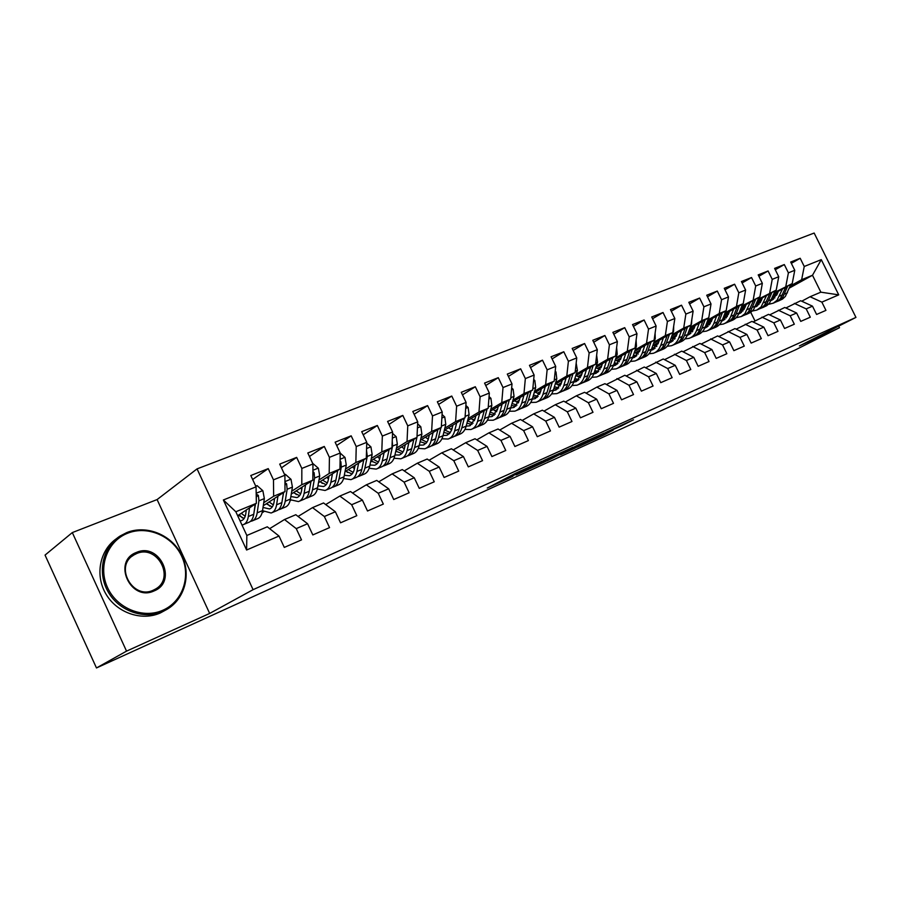 <?xml version="1.0" encoding="UTF-8"?>
<svg xmlns="http://www.w3.org/2000/svg" width="901" height="901" viewBox="0 0 901 901"><rect width="100%" height="100%" fill="white"/><g stroke="black" fill="none" stroke-linecap="round" stroke-linejoin="round"><path stroke-width="1.35" d="M541.963 461.278L515.563 473.273L487.283 488.015L512.849 476.37L506.52 479.095L510.214 477.023L527.198 468.937L522.366 470.716L541.963 461.278M621.082 426.083L633.482 419.787L606.79 431.951L577.395 447.11L603.771 435.07L613.221 430.115L585.391 443.123L604.425 433.336L621.082 426.083L620.8 425.509M746.647 371.775L96.475 667.956L126.534 651.141L209.663 613.435L253.091 589.671L855.95 317.4L799.39 345.928L839.507 327.727L795.155 350.016L746.647 371.775M572.878 447.313L544.846 460.006L516.183 474.906L544.35 462.044L572.845 447.223M579.996 443.99L603.974 433.156L574.568 448.326L560.512 454.78L572.968 448.27L565.524 451.626L547.008 460.918L579.996 443.99M253.091 589.671L197.06 468.88L814.155 233.044L855.95 317.4M246.604 550.004L223.369 499.976L256.064 486.833L256.357 503.332L235.825 511.757L246.84 535.476L246.604 550.004L279.006 536.05L284.299 547.414L301.508 539.89L296.249 528.617L307.579 523.729L312.827 534.935L329.552 527.614L324.349 516.51L335.363 511.757L340.544 522.805L356.819 515.687L351.672 504.729L362.382 500.111L367.507 511.002L383.33 504.076L378.24 493.286L388.669 488.792L393.737 499.526L409.133 492.779L404.11 482.136L414.257 477.767L419.269 488.353L434.259 481.787L429.281 471.291L439.17 467.033L444.114 477.474L458.722 471.088L453.8 460.726L463.418 456.582L468.317 466.876L482.542 460.659L477.676 450.444L487.058 446.4L491.901 456.559L505.765 450.489L500.945 440.409L510.09 436.467L514.888 446.502L528.391 440.589L523.639 430.633L532.547 426.792L537.289 436.692L550.466 430.926L545.758 421.105L554.453 417.354L559.138 427.13L571.989 421.51L567.326 411.813L575.807 408.153L580.458 417.805L592.993 412.32L588.376 402.736L596.653 399.177L601.26 408.705L613.502 403.344L608.93 393.883L617.005 390.403L621.555 399.819L633.516 394.582L628.988 385.245L636.883 381.844L641.388 391.135L653.056 386.033L648.574 376.798L656.288 373.476L660.748 382.666L672.146 377.677L667.709 368.554L675.243 365.31L679.658 374.388L690.797 369.511L686.404 360.501L693.77 357.325L698.14 366.302L709.031 361.538L704.683 352.629L711.88 349.52L716.205 358.395L726.848 353.733L722.546 344.925L729.585 341.896L733.876 350.658L744.282 346.108L740.014 337.402L746.895 334.44L751.141 343.101L761.322 338.641L757.099 330.036L763.834 327.142L768.046 335.701L778.002 331.343L773.824 322.84L780.401 320.001L784.58 328.471L794.322 324.202L790.177 315.789L796.619 313.007L800.752 321.387L810.292 317.208L806.192 308.885L812.499 306.171L816.588 314.46L825.935 310.372L821.87 302.128L810.055 296.744L820.856 292.172L812.499 275.255L801.642 279.704L790.211 286.045M252.64 479.478L268.239 468.621L250.793 475.525L256.064 486.833M268.239 468.621L273.476 479.839L284.907 475.244L284.998 491.586L263.283 505.731M281.439 467.81L296.654 457.393L279.704 464.094L284.907 475.244M296.654 457.393L301.835 468.441L312.951 463.97L312.85 480.165L291.271 494.041M309.448 456.492L324.292 446.457L307.804 452.978L312.951 463.97M324.292 446.457L329.406 457.359L340.229 453.012L339.936 469.061L318.504 482.677M336.692 445.488L351.176 435.836L335.127 442.177L340.229 453.012M351.176 435.836L356.233 446.569L366.763 442.335L366.302 458.249L345.004 471.628M363.204 434.789L377.339 425.486L361.718 431.658L366.763 442.335M377.339 425.486L382.339 436.073L392.588 431.962L391.969 447.718L370.818 460.873L377.294 463.576M389.007 424.394L402.803 415.417L387.599 421.42L392.588 431.962M402.803 415.417L407.759 425.858L417.737 421.848L416.96 437.469L395.956 450.41M414.145 414.28L427.603 405.608L412.804 411.464L417.737 421.848M427.603 405.608L432.503 415.913L442.222 412.005L441.299 427.491L420.44 440.229M438.618 404.436L451.773 396.057L437.345 401.756L442.222 412.005M451.773 396.057L456.616 406.216L466.087 402.409L465.029 417.76L444.317 430.306M462.472 394.852L475.311 386.743L461.256 392.295L466.087 402.409M475.311 386.743L480.109 396.778L489.344 393.061L488.151 408.277L467.596 420.632M485.729 385.515L498.276 377.665L484.569 383.083L489.344 393.061M498.276 377.665L503.017 387.565L512.016 383.95L510.698 399.03L490.29 411.205M508.401 376.415L520.654 368.813L507.297 374.095L512.016 383.95M520.654 368.813L525.351 378.589L534.124 375.064L532.694 390.009L512.444 402.015M530.52 367.552L542.492 360.175L529.461 365.333L534.124 375.064M542.492 360.175L547.132 369.827L555.703 366.392L554.16 381.202L534.045 393.05M552.099 358.902L563.801 351.75L551.074 356.785L555.703 366.392M563.801 351.75L568.396 361.29L576.753 357.922L575.108 372.609L555.14 384.299M573.16 350.478L584.591 343.529L572.18 348.439L576.753 357.922M584.591 343.529L589.141 352.944L597.307 349.667L595.561 364.229L575.739 375.762M593.725 342.245L604.898 335.499L592.779 340.296L597.307 349.667M604.898 335.499L609.403 344.801L617.376 341.603L615.529 356.03L595.865 367.428M613.795 334.215L624.731 327.66L612.883 332.345L617.376 341.603M624.731 327.66L629.191 336.85L636.973 333.719L635.036 348.034L615.518 359.285M633.403 326.376L644.102 320.001L632.536 324.574L636.973 333.719M644.102 320.001L648.517 329.079L656.119 326.027L654.103 340.218L634.721 351.322M652.572 318.717L663.023 312.512L651.727 316.983L656.119 326.027M663.023 312.512L667.404 321.488L674.838 318.504L672.732 332.57L653.507 343.551M671.29 311.239L681.528 305.202L670.479 309.572L674.838 318.504M681.528 305.202L685.864 314.066L693.128 311.149L690.943 325.103L671.853 335.949M689.603 303.93L699.615 298.051L688.814 302.319L693.128 311.149M699.615 298.051L703.906 306.813L711.013 303.952L708.76 317.805L689.817 328.527M707.499 296.778L717.297 291.057L706.733 295.224L711.013 303.952M717.297 291.057L721.555 299.718L728.504 296.925L726.183 310.654L707.375 321.252M725.001 289.795L734.608 284.209L724.269 288.297L728.504 296.925M734.608 284.209L738.809 292.78L745.611 290.043L743.224 303.671L724.562 314.145M742.131 282.959L751.535 277.519L741.422 281.517L745.611 290.043M751.535 277.519L755.702 285.989L762.347 283.319L759.903 296.823L741.377 307.196M758.89 276.28L768.091 270.964L758.203 274.884L762.347 283.319M768.091 270.964L772.225 279.355L778.734 276.731L776.223 290.133L757.831 300.382M775.288 269.737L784.309 264.556L774.623 268.385L778.734 276.731M784.309 264.556L788.398 272.845L794.772 270.289L792.216 283.578L773.959 293.726M791.348 263.329L800.189 258.272L790.695 262.033L794.772 270.289M800.189 258.272L804.244 266.482L821.284 259.634L838.73 294.864L821.87 302.128M785.863 307.984L800.674 300.731L812.499 306.171M806.192 308.885L794.355 303.4M777.642 293.028L773.249 295.449M760.354 302.612L757.426 304.234M772.461 297.409L776.808 295.01M789.389 288.05L812.499 275.255L821.284 259.634M804.244 266.482L801.642 279.704M769.645 314.888L784.771 307.466L796.619 313.007M790.177 315.789L778.306 310.203M761.232 300.799L756.671 303.333M792.216 283.578L774.432 292.543M761.694 299.628L757.133 302.173M744.035 309.46L741.433 310.901M788.398 272.845L785.852 286.18M753.078 321.95L768.519 314.359L780.401 320.001M773.824 322.84L761.919 317.152M746.141 304.527L744.947 307.579L740.194 310.226M776.223 290.133L758.315 299.166M745.42 306.374L740.656 309.032M727.366 316.454L725.114 317.715M772.225 279.355L769.736 292.791M736.151 329.158L751.918 321.387L763.834 327.142M757.099 330.036L745.183 324.247M728.312 314.505L723.435 317.231M759.903 296.823L741.861 305.935M728.785 313.266L723.83 316.037M710.326 323.605L708.445 324.664M755.702 285.989L753.27 299.549M718.84 336.535L734.957 328.583L746.895 334.44M740.014 337.402L728.076 331.5M711.317 321.578L706.711 324.169M743.224 303.671L736.455 306.441L725.046 312.85M711.801 320.305L706.643 323.211M692.914 330.926L691.416 331.771M738.809 292.78L736.455 306.441M701.147 344.081L717.624 335.927L729.585 341.896M722.546 344.925L710.585 338.911M693.961 328.82L689.637 331.253M726.183 310.654L719.257 313.492L707.871 319.923M694.446 327.502L689.074 330.532M675.119 338.416L674.027 339.035M721.555 299.718L719.257 313.492M683.059 351.784L699.897 343.439L711.88 349.52M704.683 352.629L692.7 346.491M676.212 336.219L672.191 338.494M708.76 317.805L701.676 320.7L690.312 327.142M676.707 334.857L671.121 338.033L674.624 339.136M656.919 346.074L656.255 346.446M703.906 306.813L701.676 320.7M664.544 359.679L681.764 351.12L693.77 357.325M686.404 360.501L674.398 354.251M658.068 343.788L654.363 345.894M690.943 325.103L683.713 328.077L672.371 334.53M658.563 342.38L653.259 345.41M685.864 314.066L683.713 328.077M645.612 367.754L663.226 358.981L675.243 365.31M667.709 368.554L655.691 362.179M639.519 351.536L636.14 353.462M672.732 332.57L665.332 335.611L654.013 342.076M640.025 350.084L635.002 352.955M667.404 321.488L665.332 335.611M626.24 376.021L644.26 367.022L656.288 373.476M648.574 376.798L636.545 370.3M620.541 359.465L617.512 361.2M654.103 340.218L646.524 343.326L635.239 349.802M621.059 357.956L616.34 360.67M648.517 329.079L646.524 343.326M606.396 384.479L624.832 375.255L636.883 381.844M628.988 385.245L616.937 378.6M601.125 367.574L598.467 369.106M635.036 348.034L627.287 351.21L616.036 357.708M601.654 366.009L597.25 368.554M629.191 336.85L627.287 351.21M586.089 393.151L596.879 387.103L604.954 383.68L617.005 390.403M608.93 393.883L596.879 387.103M581.258 375.886L578.971 377.204M615.529 356.03L607.601 359.285L596.383 365.795M581.787 374.264L577.732 376.618M609.403 344.801L607.601 359.285M565.287 402.037L576.325 395.821L584.603 392.307L596.653 399.177M588.376 402.736L576.325 395.821M560.918 384.4L559.037 385.482M595.561 364.229L587.441 367.552L576.268 374.073M561.458 382.711L557.753 384.873M589.141 352.944L587.441 367.552M543.967 411.138L555.275 404.74L563.756 401.148L575.807 408.153M567.326 411.813L555.275 404.74M540.082 393.118L538.629 393.962M575.108 372.609L566.785 376.021L555.68 382.542M540.645 391.361L537.311 393.32M568.396 361.29L566.785 376.021M522.13 420.474L533.696 413.886L542.391 410.203L554.453 417.354M545.758 421.105L533.696 413.886M518.751 402.06L517.748 402.646M554.16 381.202L545.634 384.693L534.586 391.225M519.336 400.235L516.386 401.97M547.132 369.827L545.634 384.693M499.728 430.036L511.588 423.256L520.496 419.483L532.547 426.792M523.639 430.633L511.588 423.256M532.694 390.009L523.965 393.591L512.973 400.123M497.498 409.324L494.953 410.833M525.351 378.589L523.965 393.591M476.764 439.857L488.916 432.874L498.05 429L510.09 436.467M500.945 440.409L488.916 432.874M471.043 418.56L474.455 420.654M510.698 399.03L501.744 402.702L490.82 409.234M475.109 418.638L472.991 419.911M503.017 387.565L501.744 402.702M453.214 449.937L465.659 442.729L475.03 438.753L487.058 446.4M477.676 450.444L465.659 442.729M488.151 408.277L478.972 412.039L468.126 418.582M452.178 428.2L450.5 429.203M480.109 396.778L478.972 412.039M429.045 460.276L441.794 452.843L451.412 448.766L463.418 456.582M453.8 460.726L441.794 452.843M465.029 417.76L455.613 421.623L444.846 428.166M428.651 437.999L427.446 438.731M456.616 406.216L455.613 421.623M404.234 470.908L417.309 463.215L427.175 459.037L439.17 467.033M429.281 471.291L417.309 463.215M441.299 427.491L431.635 431.455L420.97 437.987M404.526 448.067L403.806 448.507M432.503 415.913L431.635 431.455M378.758 481.821L392.16 473.881L402.296 469.579L414.257 477.767M404.11 482.136L392.16 473.881M407.376 455.929L408.311 455.692C411.43 454.611 413.525 451.885 414.595 447.538L416.915 437.503L407.038 441.535L396.474 448.079M407.759 425.858L407.038 441.535M352.584 493.038L366.335 484.828L376.753 480.413L388.669 488.792M378.24 493.286L366.335 484.828M391.969 447.718L381.787 451.897L371.325 458.429M382.339 436.073L381.787 451.897M325.7 504.571L339.812 496.068L350.512 491.529L362.382 500.111M351.672 504.729L339.812 496.068M317.321 489.029L325.07 490.471C328.054 489.457 329.991 486.72 330.881 482.272L332.458 473.813M366.302 458.249L355.85 462.54L345.511 469.061M356.233 446.569L355.85 462.54M298.062 516.442L312.534 507.623L323.538 502.961L335.363 511.757M324.349 516.51L312.534 507.623M290.989 500.156L290.088 500.731M339.936 469.061L329.192 473.464L318.988 479.985M329.406 457.359L329.192 473.464M269.636 528.662L284.502 519.517L295.81 514.719L307.579 523.729M296.249 528.617L284.502 519.517M263.948 511.61L262.101 512.793M312.85 480.165L301.801 484.693L291.744 491.203M301.835 468.441L301.801 484.693M246.84 535.476L267.293 526.803L279.006 536.05M284.998 491.586L273.645 496.248L263.734 502.735M273.476 479.839L273.645 496.248M839.507 327.727L838.696 326.106M209.663 613.435L157.101 499.571L72.317 532.581L126.534 651.141M72.317 532.581L45.05 555.095L96.475 667.956M157.101 499.571L197.06 468.88M754.97 320.914L750.758 312.343M801.744 301.216L810.055 296.744M256.357 503.332L237.65 515.699M223.369 499.976L235.825 511.757M820.856 292.172L838.73 294.864M548.518 458.384L520.846 472.653L552.865 456.751L548.461 458.26M584.614 442.312L566.864 450.86L584.614 442.312M246.3 509.977L245.77 513.773C245.196 517.568 243.732 519.854 241.378 520.632L240.038 520.846M249.543 507.837L248.316 516.532C247.617 521.071 245.86 523.808 243.033 524.754L241.964 524.968M255.76 486.18L257.1 485.639L262.867 490.73L264.353 498.591L262.551 510.619C261.819 515.147 260.029 517.895 257.179 518.841L252.854 520.643M255.22 504.087L253.755 514.268C253.035 518.807 251.266 521.555 248.439 522.49L244.058 524.326M238.36 515.226L244.148 518.492M239.137 514.708L242.437 517.962M250.534 521.319L251.829 521.071C254.668 520.136 256.447 517.388 257.168 512.849L258.925 500.81L258.362 495.392L256.199 494.018M255.524 503.884L253.958 512.86M245.207 516.273L241.22 513.333M258.362 495.392L256.357 496.733L256.278 498.658M274.625 498.343L274.05 502.094C273.408 505.866 271.899 508.153 269.489 508.952L263.024 507.454M277.947 496.181L276.596 504.797C275.83 509.313 274.005 512.05 271.133 513.007L262.551 510.676M284.603 474.59L285.347 474.298L291.012 479.332L292.42 487.103L290.449 499.041C289.649 503.546 287.791 506.283 284.885 507.263L280.729 508.997M274.388 499.931L273.499 499.075M283.488 492.577L281.878 502.6C281.101 507.105 279.265 509.853 276.382 510.822L272.17 512.579M266.291 503.783L272.237 506.925M266.944 503.355L269.816 506.159M278.454 509.684L279.682 509.437C282.576 508.468 284.412 505.731 285.212 501.226L287.137 489.266L286.631 483.893L284.953 482.497M283.624 492.487L282.227 500.415M273.33 504.898L269.072 501.958M302.184 487.024L301.553 490.73C300.866 494.48 299.301 496.755 296.857 497.577L290.865 496.519M305.574 484.839L304.11 493.376C303.277 497.859 301.396 500.596 298.468 501.587L290.325 499.74M312.658 463.328L318.38 468.238L319.72 475.931L317.58 487.79C316.724 492.261 314.809 494.987 311.859 495.989L307.849 497.667M301.801 489.277L300.506 488.105M310.98 481.371L309.246 491.248C308.401 495.719 306.509 498.456 303.569 499.458L299.526 501.147M293.467 492.633L299.571 495.663M293.996 492.295L296.44 494.66M305.63 498.366L306.79 498.107C309.73 497.115 311.633 494.379 312.489 489.907L314.584 478.026L314.122 472.721L312.906 471.414M300.675 493.793L296.181 490.887M162.968 610.191C182.723 601.564 191.158 576.415 181.709 556.322C172.541 536.095 147.527 525.182 127.593 533.246C107.534 541.005 97.758 566.56 107.523 587.531C116.995 608.625 143.36 619.133 162.968 610.191M126.816 532.559C146.491 524.63 171.122 534.642 181.191 554.115C191.496 573.475 185.291 598.647 167.023 609.313L163.036 611.362C144.171 619.911 118.966 611.16 108.064 591.72C96.948 572.394 102.737 546.963 120.205 535.96L126.816 532.559M154.105 590.91C130.634 602.206 111.893 561.289 136.423 552.437C159.725 541.828 178.071 581.596 154.105 590.91M136.501 553.631L133.765 555.039C113.909 566.177 132.83 600.224 153.305 590.189L155.479 589.074C175.526 578.127 157.258 544.046 136.501 553.631M167.023 609.313L160.367 612.939C141.772 621.352 116.984 612.984 105.946 594.041C94.706 575.187 99.763 550.06 116.578 538.607M329 476.01L328.324 479.681C327.581 483.398 325.971 485.673 323.482 486.517L317.94 485.797M340.229 453.113L345.015 457.438L346.288 465.051L344.002 476.832C343.078 481.269 341.107 483.995 338.112 485.02L334.26 486.63M328.471 478.848L326.793 477.406M337.729 470.457L335.882 480.188C334.981 484.637 333.032 487.373 330.048 488.398L326.151 490.02M319.923 481.776L326.162 484.693M320.339 481.506L322.333 483.432M332.075 487.34L333.179 487.081C336.174 486.067 338.123 483.33 339.035 478.881L341.288 467.09L340.882 461.841L340.094 460.738M327.277 482.959L322.581 480.087M355.107 465.288L354.386 468.914C353.597 472.608 351.942 474.883 349.419 475.739L344.295 475.3M358.632 463.069L356.942 471.46C355.996 475.874 354.003 478.611 350.973 479.647L343.585 478.532M366.741 443.101L370.942 446.93L372.147 454.464L369.714 466.155C368.734 470.559 366.73 473.295 363.677 474.343L359.972 475.886M354.442 468.633L352.392 466.988M363.767 459.837L361.819 469.432C360.85 473.847 358.857 476.584 355.827 477.62L352.077 479.186M345.702 471.189L352.066 473.994M345.995 471.009L347.516 472.462M357.832 476.595L358.868 476.347C361.909 475.3 363.914 472.575 364.882 468.16L367.293 456.447L366.527 450.477M353.181 472.383L348.282 469.567M380.526 454.836L379.76 458.429C378.927 462.089 377.237 464.364 374.681 465.243L369.951 465.017M384.108 452.606L382.328 460.918C381.326 465.321 379.287 468.047 376.213 469.094L369.14 468.261M392.532 433.336L396.192 436.703L397.341 444.148L394.773 455.76C393.737 460.141 391.676 462.866 388.59 463.925L385.031 465.423M379.715 458.62L377.35 456.818M389.131 449.486L387.07 458.958C386.056 463.339 384.017 466.065 380.943 467.123L377.328 468.633M370.998 460.76L372.023 461.751M382.925 466.132L383.905 465.885C386.991 464.826 389.041 462.1 390.065 457.708L392.599 446.085L392.228 440.972M378.409 462.078L373.329 459.307M405.292 444.655L404.493 448.214C403.614 451.851 401.88 454.127 399.289 455.016L394.942 454.971M408.93 442.414L407.049 450.658C406.002 455.028 403.918 457.742 400.81 458.823L394.03 458.215M417.636 423.808L420.79 426.736L421.882 434.102L419.179 445.635C418.098 449.982 416.003 452.696 412.872 453.777L409.437 455.219M404.335 448.822L401.666 446.896M413.829 439.395L411.678 448.743C410.619 453.102 408.525 455.816 405.416 456.897L401.936 458.35M395.877 451.266L401.869 453.417M402.984 452.009L397.746 449.306M416.972 437.278L417.231 431.872M429.428 434.744L427.907 440.375L426.184 443.146L423.29 445.049L419.292 445.139M433.122 432.491L431.151 440.668C430.047 444.993 427.93 447.707 424.788 448.811L418.278 448.394M442.076 414.516L444.767 417.017L445.792 424.315L442.977 435.757C441.85 440.082 439.699 442.785 436.546 443.889L433.235 445.274M428.324 439.238L425.362 437.222M437.897 429.563L435.667 438.787C434.552 443.123 432.424 445.837 429.27 446.93L425.925 448.326M420.103 441.693L425.835 443.506M431.207 445.984L432.097 445.747C435.251 444.655 437.379 441.94 438.494 437.616L440.916 427.727M426.939 442.188L421.544 439.553M441.422 425.542L441.513 423.966M452.955 425.069L451.649 429.991L449.61 433.415L446.682 435.318L443.033 435.532M456.694 422.806L454.645 430.915C453.496 435.217 451.333 437.931 448.157 439.035L441.907 438.798M465.873 405.439L468.137 407.545L469.106 414.764L466.177 426.128C465.006 430.419 462.821 433.122 459.634 434.248L456.447 435.577M451.694 429.856L448.484 427.772M461.368 419.979L459.048 429.09C457.888 433.392 455.715 436.095 452.539 437.21L449.317 438.55M443.81 432.367L449.194 433.843M454.442 436.287L455.287 436.061C458.474 434.946 460.648 432.232 461.808 427.941L464.308 418.199M450.286 432.593L444.756 430.036M475.897 415.643L474.996 419.089L469.5 425.846L466.177 426.128L461.808 427.941M479.681 413.368L477.553 421.409C476.37 425.689 474.163 428.38 470.953 429.507L464.939 429.417M489.063 396.564L490.921 398.321L491.845 405.461L488.804 416.746C487.587 421.004 485.369 423.695 482.148 424.833L479.084 426.117M484.242 410.619L481.844 419.629C480.65 423.898 478.442 426.601 475.221 427.727L472.124 429.022M466.921 423.233L471.978 424.405M477.113 426.826L477.913 426.601C481.123 425.475 483.341 422.772 484.547 418.514L487.114 408.896M473.059 423.233L467.54 420.857M498.287 406.441L497.352 409.854L491.766 416.589L488.747 416.926M502.105 404.155L499.909 412.14C498.67 416.386 496.44 419.078 493.207 420.215L487.407 420.238M511.667 387.903L513.142 389.311L514.02 396.384L510.878 407.579C509.628 411.813 507.376 414.505 504.121 415.654L501.17 416.881M496.71 411.689L493.061 409.561M506.553 401.497L504.087 410.394C502.848 414.64 500.607 417.332 497.363 418.469L494.379 419.72M489.468 414.28L494.21 415.203M499.233 417.591L499.987 417.377C503.231 416.228 505.472 413.548 506.722 409.302L509.369 399.819M495.28 414.088L490.054 412.072M520.125 397.465L519.156 400.844L513.491 407.556L510.777 407.939M523.977 395.179L521.713 403.085C520.44 407.308 518.176 409.989 514.91 411.138L509.324 411.273M533.707 379.445L534.834 380.515L535.667 387.52L532.423 398.647C531.128 402.848 528.853 405.529 525.576 406.689L522.726 407.871M518.39 402.905L514.55 400.765M528.335 392.588L525.801 401.395C524.517 405.608 522.242 408.288 518.976 409.448L516.104 410.642M511.464 405.506L515.901 406.216M520.823 408.581L521.544 408.378C524.81 407.218 527.085 404.538 528.369 400.326L531.072 390.966M516.96 405.157L512.038 403.457M541.433 388.703L540.442 392.048L534.71 398.749L532.266 399.143M545.33 386.405L542.999 394.255C541.692 398.445 539.395 401.114 536.106 402.285L530.712 402.499M555.207 371.178L555.996 371.944L556.784 378.87L553.451 389.919C552.122 394.086 549.813 396.767 546.524 397.938L543.776 399.075M539.553 394.311L535.532 392.183M549.587 383.905L546.986 392.599C545.668 396.778 543.371 399.458 540.082 400.63L537.311 401.79M532.919 396.913L537.075 397.442M541.895 399.785L542.582 399.582C545.871 398.411 548.18 395.742 549.497 391.563L552.268 382.317M538.122 396.44L533.482 395.01M562.247 380.143L561.233 383.466L555.421 390.133L553.248 390.538M566.166 377.846L563.778 385.628C562.438 389.795 560.118 392.453 556.807 393.636L551.592 393.928M576.178 363.092L577.406 370.435L573.982 381.393C572.631 385.538 570.299 388.207 566.977 389.39L564.33 390.493M560.219 385.91L556.03 383.781M570.333 375.413L567.675 384.017C566.324 388.173 563.992 390.831 560.681 392.014L558.012 393.129M553.878 388.5L557.764 388.872M562.483 391.192L563.125 391C566.436 389.818 568.768 387.148 570.119 383.004L572.946 373.87M558.8 387.914L554.408 386.732M582.575 371.786L581.528 375.075L575.66 381.731L573.746 382.125M586.517 369.489L584.073 377.215C582.699 381.337 580.357 383.995 577.023 385.189L571.977 385.549M596.642 355.185L597.543 362.179L594.041 373.07C592.655 377.192 590.301 379.839 586.956 381.033L584.411 382.103M580.402 377.677L576.054 375.582M590.594 367.112L587.88 375.627C586.506 379.76 584.141 382.418 580.818 383.601L578.239 384.682M574.342 380.256L577.969 380.504M582.587 382.79L583.195 382.61C586.528 381.416 588.894 378.758 590.268 374.636L593.151 365.626M578.983 379.58L574.861 378.611M602.42 363.621L601.361 366.887L595.437 373.51L593.759 373.892M606.407 361.324L603.907 368.982C602.499 373.082 600.122 375.728 596.777 376.933L591.901 377.35M616.622 347.516L617.219 354.127L613.649 364.939C612.23 369.027 609.842 371.674 606.486 372.879L604.042 373.904M600.111 369.635L595.786 367.676M610.382 359.015L607.623 367.439C606.215 371.539 603.828 374.185 600.483 375.39L598.005 376.427M594.333 372.181L597.701 372.316M602.24 374.591L602.814 374.411C606.159 373.205 608.547 370.559 609.954 366.47L612.883 357.562M598.703 371.437L594.829 370.649M621.825 355.647L620.744 358.88L614.752 365.479L613.322 365.829M625.823 353.338L623.278 360.941C621.848 365.018 619.449 367.653 616.093 368.869L611.362 369.32M636.095 340.218L636.444 346.254L632.795 356.987C631.353 361.053 628.943 363.689 625.576 364.905L623.21 365.885M619.381 361.763L615.259 360.062M629.72 351.097L626.905 359.443C625.474 363.508 623.075 366.144 619.708 367.349L617.32 368.351M613.863 364.263L616.994 364.319M621.442 366.572L621.983 366.403C625.35 365.187 627.76 362.551 629.191 358.485L632.175 349.689M617.985 363.475L614.336 362.844M640.791 347.854L639.687 351.052L633.651 357.629L632.446 357.945M644.812 345.545L642.21 353.091C640.757 357.134 638.336 359.758 634.957 360.974L630.385 361.481M655.117 333.111L655.241 338.562L651.524 349.228C650.049 353.248 647.628 355.884 644.238 357.1L641.962 358.057M638.212 354.059L634.304 352.573M648.619 343.36L645.758 351.615C644.305 355.647 641.884 358.283 638.505 359.499L636.196 360.468M632.964 356.526L635.858 356.503M640.217 358.733L640.724 358.564C644.114 357.348 646.535 354.724 647.999 350.692L651.018 341.986M636.827 355.692L633.414 355.185M659.329 340.229L658.214 343.405L651.13 350.23M663.373 337.92L660.726 345.41C659.25 349.419 656.806 352.043 653.416 353.271L648.979 353.8M673.689 326.207L673.61 331.039L669.826 341.625C668.339 345.635 665.895 348.248 662.494 349.475L660.298 350.388M656.615 346.513L652.91 345.241M667.1 335.791L664.195 343.968C662.708 347.977 660.275 350.59 656.874 351.818L654.655 352.753M651.626 348.935L654.295 348.856M658.575 351.063L659.059 350.906C662.449 349.678 664.893 347.065 666.38 343.056L669.443 334.451M655.252 348.079L652.054 347.696M677.451 332.773L676.324 335.927L669.42 342.673M681.516 330.464L678.836 337.886C677.327 341.884 674.872 344.486 671.47 345.725L667.157 346.288M691.822 319.517L691.574 323.684L687.733 334.192C686.224 338.168 683.758 340.781 680.345 342.008L678.228 342.898M685.165 328.392L682.226 336.478C680.717 340.465 678.262 343.078 674.849 344.306L672.709 345.207M669.882 341.502L672.326 341.366M676.527 343.563L676.989 343.416C680.39 342.189 682.857 339.576 684.366 335.6L687.463 327.086M673.272 340.623L670.288 340.341M695.189 325.475L694.04 328.606L687.294 335.273M699.266 323.166L696.541 330.543C695.02 334.508 692.542 337.109 689.13 338.348L684.951 338.934M709.526 313.086L708.828 317.366M708.637 317.873L705.258 326.928C703.715 330.881 701.237 333.471 697.813 334.71L695.775 335.566M692.238 331.906L688.916 330.96M702.836 321.15L699.863 329.169C698.331 333.122 695.854 335.724 692.441 336.963L690.38 337.819M684.366 335.6L689.975 334.046M694.097 336.231L694.525 336.084C697.948 334.845 700.415 332.255 701.958 328.302L705.089 319.878M690.898 333.336L688.127 333.133M712.533 318.346L711.373 321.443L704.796 328.032M716.633 316.037L713.874 323.358C712.319 327.288 709.83 329.879 706.407 331.118L702.352 331.726M726.78 307.095L726.409 309.28M725.812 310.868L722.399 319.821C720.834 323.741 718.345 326.32 714.91 327.57L712.95 328.392M709.47 324.833L706.339 324.022M720.124 314.066L717.117 322.006C715.563 325.937 713.074 328.516 709.65 329.766L707.668 330.599M705.201 327.074L707.24 326.883M711.283 329.045L711.689 328.91C715.124 327.671 717.613 325.081 719.167 321.161L722.332 312.827M708.152 326.196L705.573 326.072M729.517 311.363L728.335 314.438L721.915 320.936M733.628 309.054L730.824 316.319C729.258 320.227 726.758 322.806 723.323 324.056L719.381 324.675M742.615 304.009L739.169 312.861C737.592 316.747 735.081 319.326 731.646 320.576L729.754 321.364M726.341 317.895L723.39 317.22M737.052 307.128L734.011 315.001C732.434 318.898 729.934 321.477 726.499 322.727L724.584 323.527M722.287 320.08L724.145 319.878M728.109 322.017L728.492 321.894C731.927 320.643 734.439 318.064 736.016 314.167L739.203 305.923M725.035 319.213L722.647 319.145M744.947 307.579L739.71 313.559M750.251 302.218L744.89 313.694L741.275 316.544L736.049 317.771M759.059 297.296L753.551 309.674L750.736 312.365L746.208 314.494M742.852 311.104L740.07 310.53M753.608 300.348L748.506 311.769L745.69 314.472L741.14 316.611M739.023 313.221L740.69 313.007M744.586 315.136L748.258 313.199L750.938 310.304L755.725 299.166M741.568 312.365L739.372 312.343M762.404 297.837L761.199 300.855L755.939 306.813M766.537 295.528L761.12 306.926L756.806 310.09L752.38 311.003M744.463 308.66L743.787 308.221M775.164 290.719L769.623 302.973L766.785 305.653L762.325 307.759M759.025 304.448L756.412 303.975M769.826 293.703L764.679 305.034L761.841 307.725L757.358 309.831M755.41 306.498L756.885 306.284M760.726 308.401L764.386 306.464L767.078 303.581L771.898 292.543M757.752 305.664L755.736 305.687M778.34 291.282L777.124 294.278L771.166 300.506M782.485 288.984L777.022 300.292L773.373 303.13L768.362 304.38M760.579 302.218L759.678 301.655M790.932 284.288L785.357 296.418L782.507 299.087L778.104 301.159M774.86 297.927L772.416 297.544M785.706 287.194L780.514 298.434L777.676 301.114L773.249 303.198M771.447 299.909L772.754 299.695M776.527 301.801L780.176 299.875L782.868 297.003L787.733 286.067M773.61 299.098L771.763 299.155M509.842 476.235L510.214 477.023M507.545 477.44L507.916 478.217M544.001 461.335L544.35 462.044M540.532 463.125L540.825 463.733M574.196 447.549L574.568 448.326M570.829 449.419L571.099 449.993M262.732 490.606L256.177 493.252M253.755 514.268L248.316 516.532M262.551 510.619L257.168 512.849M264.353 498.591L258.925 500.81M290.865 479.197L284.953 481.596M281.878 502.6L276.596 504.797M290.449 499.041L285.212 501.226M292.42 487.103L287.137 489.266M284.964 484.997L286.631 483.893M318.244 468.115L312.917 470.266M309.246 491.248L304.11 493.376M317.58 487.79L312.489 489.907M319.72 475.931L314.584 478.026M312.895 473.521L314.122 472.721M344.88 457.314L340.116 459.251M335.882 480.188L330.881 482.272M344.002 476.832L339.035 478.881M346.288 465.051L341.288 467.09M340.06 462.371L340.882 461.841M370.818 446.817L366.583 448.529M361.819 469.432L356.942 471.46M369.714 466.155L364.882 468.16M372.147 454.464L367.293 456.447M396.068 436.58L392.34 438.089M387.07 458.958L382.328 460.918M394.773 455.76L390.065 457.708M397.341 444.148L392.599 446.085M420.666 426.612L417.433 427.919M411.678 448.743L407.049 450.658M419.179 445.635L414.595 447.538M421.882 434.102L417.264 435.994M444.644 416.904L441.862 418.03M435.667 438.787L431.151 440.668M442.977 435.757L438.494 437.616M445.792 424.315L441.389 426.117M468.013 407.432L465.671 408.378M459.048 429.09L454.645 430.915M469.106 414.764L465.119 416.397M490.797 398.197L488.883 398.974M481.844 419.629L477.553 421.409M488.804 416.746L484.547 418.514M491.845 405.461L488.252 406.925M513.029 389.198L511.509 389.806M504.087 410.394L499.909 412.14M510.878 407.579L506.722 409.302M514.02 396.384L510.822 397.69M534.721 380.402L533.572 380.875M525.801 401.395L521.713 403.085M532.423 398.647L528.369 400.326M535.667 387.52L532.829 388.68M555.883 371.831L555.106 372.147M546.986 392.599L542.999 394.255M553.451 389.919L549.497 391.563M556.784 378.87L554.295 379.895M567.675 384.017L563.778 385.628M573.982 381.393L570.119 383.004M577.406 370.435L575.255 371.313M587.88 375.627L584.073 377.215M594.041 373.07L590.268 374.636M597.543 362.179L595.707 362.934M607.623 367.439L603.907 368.982M613.649 364.939L609.954 366.47M617.219 354.127L615.698 354.757M626.905 359.443L623.278 360.941M632.795 356.987L629.191 358.485M636.444 346.254L635.205 346.761M645.758 351.615L642.21 353.091M651.524 349.228L647.999 350.692M655.241 338.562L654.284 338.956M664.195 343.968L660.726 345.41M669.826 341.625L666.38 343.056M673.61 331.039L672.923 331.331M682.226 336.478L678.836 337.886M699.863 329.169L696.541 330.543M705.258 326.928L701.958 328.302M717.117 322.006L713.874 323.358M722.399 319.821L719.167 321.161M734.011 315.001L730.824 316.319M739.169 312.861L736.016 314.167M750.544 308.142L747.425 309.426M755.59 306.036L752.504 307.32M766.728 301.418L763.676 302.691M771.673 299.369L768.643 300.63M782.575 294.841L779.59 296.08M787.429 292.836L784.456 294.064M520.553 470.896L520.857 471.55M506.092 478.194L506.475 479.005M241.378 520.632L242.223 520.282M269.489 508.952L270.356 508.592M296.857 497.577L297.735 497.217M133.765 555.039L132.143 556.187M323.482 486.517L324.383 486.146M349.419 475.739L350.331 475.356M374.681 465.243L375.604 464.86M399.289 455.016L400.224 454.622M423.29 445.049L424.236 444.655M446.682 435.318L447.639 434.924M469.5 425.846L470.468 425.441M491.766 416.589L492.746 416.183M513.491 407.556L514.482 407.151M534.71 398.749L535.701 398.332M555.421 390.133L556.424 389.716M575.66 381.731L576.674 381.314M595.437 373.51L596.451 373.093M614.752 365.479L615.777 365.063M633.651 357.629L634.676 357.213M652.121 349.96L653.146 349.532M670.186 342.448L671.222 342.02M687.857 335.104L688.893 334.676M705.156 327.919L706.193 327.491M722.084 320.88L723.131 320.452M771.177 300.483L771.83 300.213"/></g></svg>
